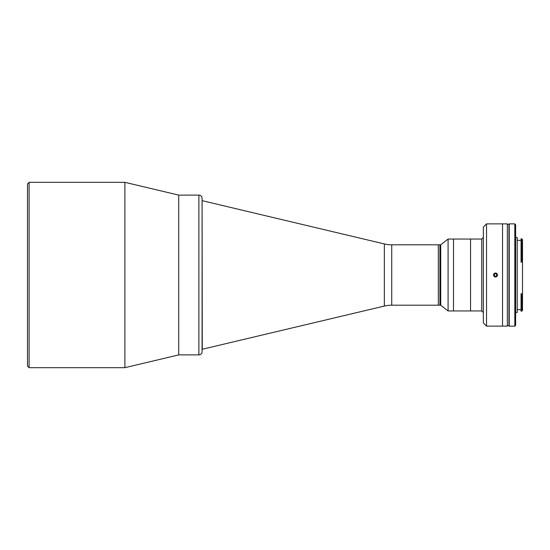 <?xml version="1.0" encoding="UTF-8"?>
<svg xmlns="http://www.w3.org/2000/svg" width="550" height="550" viewBox="0 0 550 550"><rect width="100%" height="100%" fill="white"/><g stroke="black" fill="none" stroke-linecap="round" stroke-linejoin="round"><path stroke-width="0.82" d="M494.649 273.254A1.946 1.946 0 0 0 493.763 275.859A1.946 1.946 0 0 0 496.375 276.746A1.946 1.946 0 0 0 497.262 274.141A1.946 1.946 0 0 0 494.649 273.254M495.419 276.382L496.664 275.77L496.753 274.388L495.605 273.618L494.361 274.23L494.271 275.612L495.419 276.382M27.5 186.319L27.5 366.08L27.5 183.92L29.095 182.325L29.095 367.675L124.891 367.675L124.891 182.325L29.095 182.325M384.347 306.061L384.347 243.939A31.955 31.955 0 0 0 391.731 244.798L438.322 244.798L438.322 305.202L438.322 244.798L439.924 244.798L439.924 305.202L439.924 244.798L440.722 244.798L440.722 305.202L391.731 305.202A31.955 31.955 0 0 0 384.347 306.061L202.084 349.298L202.084 351.697L202.084 198.303A3.197 3.197 0 0 0 198.887 195.106L178.722 195.106L178.722 354.894L178.722 195.106L124.891 182.325M481.738 239.051L481.738 310.949L470.553 310.949L470.553 239.051L448.085 239.051L448.085 310.949L453.502 310.949L453.516 239.051L453.502 310.949L470.553 310.949L470.553 239.051L481.738 239.051L483.34 237.449M202.084 351.697A3.197 3.197 0 0 1 198.887 354.894L178.722 354.894L124.891 367.675M202.084 198.303L202.269 349.298M384.347 243.939L202.269 200.702M495.516 277.001C492.938 275.667 492.938 274.333 495.516 272.999C498.087 274.333 498.087 275.667 495.516 277.001M502.542 326.129L502.542 223.871L486.53 223.871L486.53 326.129L502.542 326.129L502.542 223.871L507.334 223.871L507.334 326.129L502.542 326.129M486.53 326.129L483.34 322.939L483.34 227.061L486.53 223.871M481.738 310.949L483.34 312.551M521.063 294.834L521.063 311.19L521.702 311.19L521.702 295.24L522.431 294.834L521.063 294.834L521.063 293.734L522.5 293.734L522.431 294.834M521.063 295.24L521.702 295.24M521.702 238.81L521.063 238.81L521.063 262.171L522.5 262.171L522.5 261.174L521.702 260.858L521.702 238.81L522.5 239.607L522.5 293.734M517.227 240.329L521.063 240.329M517.227 309.671L521.063 309.671M515.632 237.531L517.227 237.531L517.227 312.469L515.632 312.469M515.632 325.332L514.827 326.129L514.827 223.871L515.632 224.668L515.632 325.332M514.827 326.129L509.238 326.129L509.238 223.871L514.827 223.871M521.063 260.858L521.702 260.858M522.5 294.786L522.5 310.393L521.702 311.19M507.334 325.731L508.936 325.731L508.936 224.269L507.334 224.269M198.887 354.894L198.887 195.106M391.731 305.202L391.731 244.798M29.095 367.675L27.5 366.08M440.722 244.798L448.085 239.051M440.722 305.202L448.085 310.949"/></g></svg>
